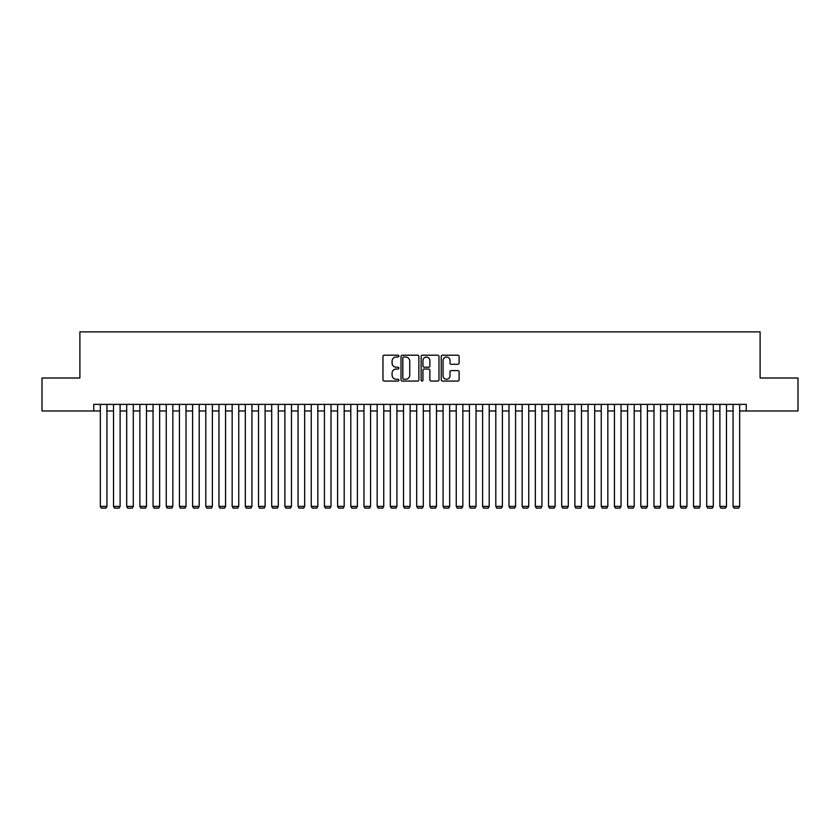 <?xml version="1.0" encoding="UTF-8"?>
<svg xmlns="http://www.w3.org/2000/svg" width="840" height="840" viewBox="0 0 840 840"><rect width="100%" height="100%" fill="white"/><g stroke="black" fill="none" stroke-linecap="round" stroke-linejoin="round"><path stroke-width="1.26" d="M398.906 356.097A0.903 0.903 0 0 0 398.003 355.194L384.258 355.194A1.292 1.292 0 0 0 382.967 356.486L382.967 379.774A1.292 1.292 0 0 0 384.258 381.066L398.003 381.066A0.903 0.903 0 0 0 398.906 380.163A0.903 0.903 0 0 0 398.003 379.26L396.228 379.26A4.137 4.137 0 0 1 392.081 375.113L392.081 373.17A4.137 4.137 0 0 1 396.228 369.033L398.003 369.033A0.903 0.903 0 0 0 398.906 368.13A0.903 0.903 0 0 0 398.003 367.227L396.228 367.227A4.137 4.137 0 0 1 392.081 363.08L392.081 361.137A4.137 4.137 0 0 1 396.228 357L398.003 357A0.903 0.903 0 0 0 398.906 356.097M457.81 364.308A1.292 1.292 0 0 0 459.113 363.017L459.113 356.486A1.292 1.292 0 0 0 457.81 355.194L442.544 355.194A1.292 1.292 0 0 0 441.252 356.486L441.252 379.774A1.292 1.292 0 0 0 442.544 381.066L457.81 381.066A1.292 1.292 0 0 0 459.113 379.774L459.113 371.879A1.292 1.292 0 0 0 457.81 370.587L451.28 370.587A1.292 1.292 0 0 0 449.988 371.879L449.988 375.795A3.465 3.465 0 0 1 446.523 379.26A3.465 3.465 0 0 1 443.069 375.795L443.069 360.465A3.465 3.465 0 0 1 446.523 357A3.465 3.465 0 0 1 449.988 360.465L449.988 363.017A1.292 1.292 0 0 0 451.28 364.308L457.81 364.308M93.744 410.97L42 410.97L42 378.01L79.895 378.01L79.895 331.873L760.106 331.873L760.106 378.01L798 378.01L798 410.97L746.256 410.97L746.256 404.376L93.744 404.376L93.744 410.97L100.328 410.97M418.866 356.486A1.292 1.292 0 0 0 417.575 355.194L402.308 355.194A1.292 1.292 0 0 0 401.016 356.486L401.016 379.774A1.292 1.292 0 0 0 402.308 381.066L417.575 381.066A1.292 1.292 0 0 0 418.866 379.774L418.866 356.486M422.425 355.194L437.693 355.194A1.292 1.292 0 0 1 438.984 356.486L438.984 379.774A1.292 1.292 0 0 1 437.693 381.066L431.161 381.066A1.292 1.292 0 0 1 429.87 379.774L429.87 370.325A1.292 1.292 0 0 0 428.568 369.033L424.242 369.033A1.292 1.292 0 0 0 422.94 370.325L422.94 380.163A0.903 0.903 0 0 1 422.037 381.066A0.903 0.903 0 0 1 421.134 380.163L421.134 356.486A1.292 1.292 0 0 1 422.425 355.194M106.922 410.97L113.516 410.97M120.11 410.97L126.693 410.97M133.287 410.97L139.881 410.97M146.465 410.97L153.059 410.97M159.653 410.97L166.247 410.97M172.83 410.97L179.424 410.97M186.018 410.97L192.612 410.97M199.196 410.97L205.79 410.97M212.384 410.97L218.967 410.97M225.561 410.97L232.155 410.97M238.749 410.97L245.333 410.97M251.927 410.97L258.521 410.97M265.104 410.97L271.698 410.97M278.292 410.97L284.886 410.97M291.469 410.97L298.064 410.97M304.657 410.97L311.252 410.97M317.835 410.97L324.429 410.97M331.023 410.97L337.606 410.97M344.201 410.97L350.794 410.97M357.389 410.97L363.972 410.97M370.566 410.97L377.16 410.97M383.754 410.97L390.338 410.97M396.931 410.97L403.526 410.97M410.109 410.97L416.703 410.97M423.297 410.97L429.891 410.97M436.475 410.97L443.069 410.97M449.663 410.97L456.246 410.97M462.84 410.97L469.434 410.97M476.028 410.97L482.612 410.97M489.206 410.97L495.8 410.97M502.394 410.97L508.977 410.97M515.571 410.97L522.165 410.97M528.749 410.97L535.343 410.97M541.937 410.97L548.53 410.97M555.114 410.97L561.708 410.97M568.302 410.97L574.896 410.97M581.48 410.97L588.074 410.97M594.668 410.97L601.251 410.97M607.845 410.97L614.439 410.97M621.033 410.97L627.617 410.97M634.211 410.97L640.804 410.97M647.388 410.97L653.982 410.97M660.576 410.97L667.17 410.97M673.754 410.97L680.348 410.97M686.942 410.97L693.536 410.97M700.119 410.97L706.713 410.97M713.307 410.97L719.891 410.97M726.485 410.97L733.078 410.97M739.673 410.97L746.256 410.97M403.725 357A0.903 0.903 0 0 0 402.822 357.903L402.822 378.346A0.903 0.903 0 0 0 403.725 379.26L405.605 379.26A4.137 4.137 0 0 0 409.742 375.113L409.742 361.137A4.137 4.137 0 0 0 405.605 357L403.725 357M429.87 360.528A3.465 3.465 0 0 0 426.405 357.063A3.465 3.465 0 0 0 422.94 360.528L422.94 365.925A1.292 1.292 0 0 0 424.242 367.227L428.568 367.227A1.292 1.292 0 0 0 429.87 365.925L429.87 360.528M106.922 404.376L106.922 506.405L100.328 506.405L100.328 404.376M106.922 506.405L105.934 508.127L101.325 508.127L100.328 506.405M120.11 404.376L120.11 506.405L113.516 506.405L113.516 404.376M120.11 506.405L119.112 508.127L114.502 508.127L113.516 506.405M133.287 404.376L133.287 506.405L126.693 506.405L126.693 404.376M133.287 506.405L132.3 508.127L127.68 508.127L126.693 506.405M146.465 404.376L146.465 506.405L139.881 506.405L139.881 404.376M146.465 506.405L145.478 508.127L140.868 508.127L139.881 506.405M159.653 404.376L159.653 506.405L153.059 506.405L153.059 404.376M159.653 506.405L158.666 508.127L154.046 508.127L153.059 506.405M172.83 404.376L172.83 506.405L166.247 506.405L166.247 404.376M172.83 506.405L171.843 508.127L167.234 508.127L166.247 506.405M186.018 404.376L186.018 506.405L179.424 506.405L179.424 404.376M186.018 506.405L185.031 508.127L180.411 508.127L179.424 506.405M199.196 404.376L199.196 506.405L192.612 506.405L192.612 404.376M199.196 506.405L198.209 508.127L193.599 508.127L192.612 506.405M212.384 404.376L212.384 506.405L205.79 506.405L205.79 404.376M212.384 506.405L211.397 508.127L206.777 508.127L205.79 506.405M225.561 404.376L225.561 506.405L218.967 506.405L218.967 404.376M225.561 506.405L224.574 508.127L219.965 508.127L218.967 506.405M238.749 404.376L238.749 506.405L232.155 506.405L232.155 404.376M238.749 506.405L237.752 508.127L233.142 508.127L232.155 506.405M251.927 404.376L251.927 506.405L245.333 506.405L245.333 404.376M251.927 506.405L250.94 508.127L246.32 508.127L245.333 506.405M265.104 404.376L265.104 506.405L258.521 506.405L258.521 404.376M265.104 506.405L264.117 508.127L259.507 508.127L258.521 506.405M278.292 404.376L278.292 506.405L271.698 506.405L271.698 404.376M278.292 506.405L277.305 508.127L272.685 508.127L271.698 506.405M291.469 404.376L291.469 506.405L284.886 506.405L284.886 404.376M291.469 506.405L290.483 508.127L285.873 508.127L284.886 506.405M304.657 404.376L304.657 506.405L298.064 506.405L298.064 404.376M304.657 506.405L303.671 508.127L299.05 508.127L298.064 506.405M317.835 404.376L317.835 506.405L311.252 506.405L311.252 404.376M317.835 506.405L316.848 508.127L312.239 508.127L311.252 506.405M331.023 404.376L331.023 506.405L324.429 506.405L324.429 404.376M331.023 506.405L330.036 508.127L325.416 508.127L324.429 506.405M344.201 404.376L344.201 506.405L337.606 506.405L337.606 404.376M344.201 506.405L343.214 508.127L338.604 508.127L337.606 506.405M357.389 404.376L357.389 506.405L350.794 506.405L350.794 404.376M357.389 506.405L356.391 508.127L351.781 508.127L350.794 506.405M370.566 404.376L370.566 506.405L363.972 506.405L363.972 404.376M370.566 506.405L369.579 508.127L364.969 508.127L363.972 506.405M383.754 404.376L383.754 506.405L377.16 506.405L377.16 404.376M383.754 506.405L382.756 508.127L378.147 508.127L377.16 506.405M396.931 404.376L396.931 506.405L390.338 506.405L390.338 404.376M396.931 506.405L395.945 508.127L391.325 508.127L390.338 506.405M410.109 404.376L410.109 506.405L403.526 506.405L403.526 404.376M410.109 506.405L409.122 508.127L404.513 508.127L403.526 506.405M423.297 404.376L423.297 506.405L416.703 506.405L416.703 404.376M423.297 506.405L422.31 508.127L417.69 508.127L416.703 506.405M436.475 404.376L436.475 506.405L429.891 506.405L429.891 404.376M436.475 506.405L435.488 508.127L430.878 508.127L429.891 506.405M449.663 404.376L449.663 506.405L443.069 506.405L443.069 404.376M449.663 506.405L448.675 508.127L444.056 508.127L443.069 506.405M462.84 404.376L462.84 506.405L456.246 506.405L456.246 404.376M462.84 506.405L461.853 508.127L457.244 508.127L456.246 506.405M476.028 404.376L476.028 506.405L469.434 506.405L469.434 404.376M476.028 506.405L475.031 508.127L470.421 508.127L469.434 506.405M489.206 404.376L489.206 506.405L482.612 506.405L482.612 404.376M489.206 506.405L488.219 508.127L483.609 508.127L482.612 506.405M502.394 404.376L502.394 506.405L495.8 506.405L495.8 404.376M502.394 506.405L501.396 508.127L496.786 508.127L495.8 506.405M515.571 404.376L515.571 506.405L508.977 506.405L508.977 404.376M515.571 506.405L514.584 508.127L509.964 508.127L508.977 506.405M528.749 404.376L528.749 506.405L522.165 506.405L522.165 404.376M528.749 506.405L527.762 508.127L523.152 508.127L522.165 506.405M541.937 404.376L541.937 506.405L535.343 506.405L535.343 404.376M541.937 506.405L540.95 508.127L536.33 508.127L535.343 506.405M555.114 404.376L555.114 506.405L548.53 506.405L548.53 404.376M555.114 506.405L554.127 508.127L549.518 508.127L548.53 506.405M568.302 404.376L568.302 506.405L561.708 506.405L561.708 404.376M568.302 506.405L567.315 508.127L562.695 508.127L561.708 506.405M581.48 404.376L581.48 506.405L574.896 506.405L574.896 404.376M581.48 506.405L580.493 508.127L575.883 508.127L574.896 506.405M594.668 404.376L594.668 506.405L588.074 506.405L588.074 404.376M594.668 506.405L593.68 508.127L589.061 508.127L588.074 506.405M607.845 404.376L607.845 506.405L601.251 506.405L601.251 404.376M607.845 506.405L606.858 508.127L602.249 508.127L601.251 506.405M621.033 404.376L621.033 506.405L614.439 506.405L614.439 404.376M621.033 506.405L620.036 508.127L615.426 508.127L614.439 506.405M634.211 404.376L634.211 506.405L627.617 506.405L627.617 404.376M634.211 506.405L633.224 508.127L628.603 508.127L627.617 506.405M647.388 404.376L647.388 506.405L640.804 506.405L640.804 404.376M647.388 506.405L646.401 508.127L641.792 508.127L640.804 506.405M660.576 404.376L660.576 506.405L653.982 506.405L653.982 404.376M660.576 506.405L659.589 508.127L654.969 508.127L653.982 506.405M673.754 404.376L673.754 506.405L667.17 506.405L667.17 404.376M673.754 506.405L672.767 508.127L668.157 508.127L667.17 506.405M686.942 404.376L686.942 506.405L680.348 506.405L680.348 404.376M686.942 506.405L685.954 508.127L681.335 508.127L680.348 506.405M700.119 404.376L700.119 506.405L693.536 506.405L693.536 404.376M700.119 506.405L699.132 508.127L694.523 508.127L693.536 506.405M713.307 404.376L713.307 506.405L706.713 506.405L706.713 404.376M713.307 506.405L712.32 508.127L707.7 508.127L706.713 506.405M726.485 404.376L726.485 506.405L719.891 506.405L719.891 404.376M726.485 506.405L725.498 508.127L720.888 508.127L719.891 506.405M739.673 404.376L739.673 506.405L733.078 506.405L733.078 404.376M739.673 506.405L738.675 508.127L734.066 508.127L733.078 506.405"/></g></svg>
